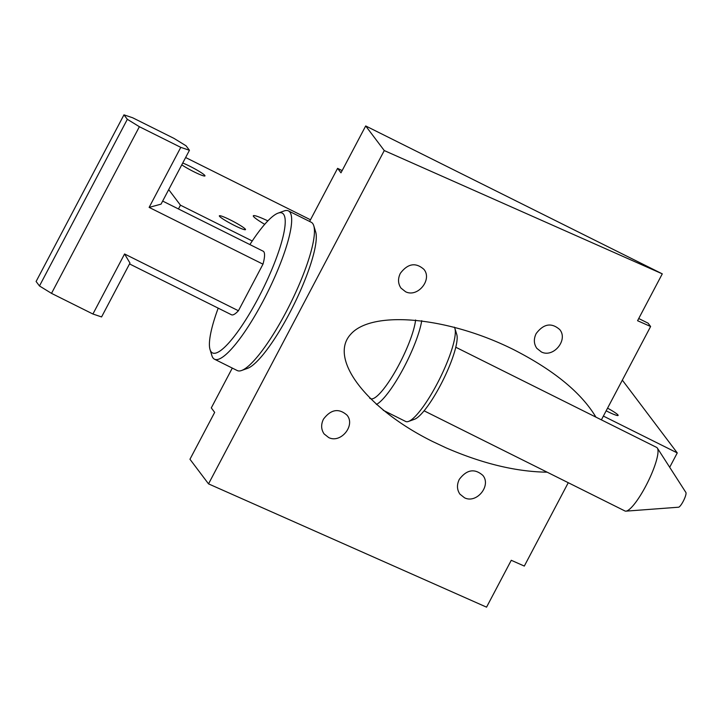 <?xml version="1.0" encoding="UTF-8"?>
<svg xmlns="http://www.w3.org/2000/svg" width="722" height="722" viewBox="0 0 722 722"><rect width="100%" height="100%" fill="white"/><g stroke="black" fill="none" stroke-linecap="round" stroke-linejoin="round"><path stroke-width="1.08" d="M568.259 482.711L524.307 566.075L511.266 560.29L486.556 607.157L208.532 483.875L189.958 459.255L214.669 412.388L211.293 407.912L232.294 368.085M309.603 221.446L337.598 168.343L342.147 170.609M601.39 419.861L650.612 326.506L648.103 323.185L638.735 318.519M323.447 419.175C330.92 409.311 338.789 407.975 347.029 415.168C355.711 425.438 340.766 443.714 328.709 437.568L324.115 433.931C321.082 429.491 320.857 424.572 323.447 419.175M459.273 479.408C466.746 469.544 474.607 468.208 482.856 475.401C491.538 485.671 476.592 503.947 464.535 497.801L459.941 494.164C456.909 489.724 456.683 484.805 459.273 479.408M400.331 273.349C407.804 263.485 415.664 262.149 423.913 269.351C432.595 279.622 417.65 297.897 405.593 291.751L400.999 288.114C397.966 283.665 397.741 278.746 400.331 273.349M536.157 333.582C543.63 323.718 551.491 322.382 559.74 329.584C568.422 339.854 553.467 358.121 541.419 351.984L536.825 348.338C533.784 343.898 533.567 338.979 536.157 333.582M595.921 417.135C581.363 392.786 554.036 370.341 513.956 349.8C448.434 316.859 371.812 309.666 350.549 334.457C328.32 358.762 366.83 408.977 432.686 441.548L445.862 447.757C482.413 463.623 516.167 471.764 547.141 472.179M208.532 483.875L384.266 150.564L662.282 273.855L637.571 320.721L650.612 326.506M384.266 150.564L365.693 125.953L340.974 172.82L337.598 168.343M662.282 273.855L365.693 125.953M454.896 328.393L456.773 334.494A48.536 10.352 116.5 0 1 442.884 380.494A48.536 10.352 116.5 0 1 414.5 419.274L408.499 421.44A53.275 11.362 -63.5 0 0 439.644 378.879A53.275 11.362 -63.5 0 0 454.896 328.393A53.275 11.362 -63.5 0 0 454.337 327.147M415.601 319.981A48.536 10.352 116.5 0 1 399.14 364.402A48.536 10.352 116.5 0 1 370.557 398.661L369.727 398.246M383.229 410.276L405.71 421.486A53.275 11.362 -63.5 0 0 408.499 421.44M421.738 320.667A53.275 11.362 116.5 0 1 403.959 367.363A53.275 11.362 116.5 0 1 376.388 404.482M669.7 467.278L677.263 452.92L603.384 416.08M252.249 240.986L180.455 205.183L168.704 189.615M178.46 208.956L180.455 205.183M185.626 157.522L310.487 219.777M622.337 380.142L677.263 452.92M182.729 163.019A14.801 1.525 -152.2 0 1 197.305 170.257A14.801 1.525 -152.2 0 1 204.976 175.906A14.801 1.525 -152.2 0 1 195.978 172.775A14.801 1.525 -152.2 0 1 181.773 164.842M607.563 408.156A14.801 1.525 -152.2 0 1 618.122 415.43A14.801 1.525 -152.2 0 1 606.155 410.827M219.488 216.266A14.801 1.525 -152.2 0 1 219.335 215.824A14.801 1.525 -152.2 0 1 233.134 221.374A14.801 1.525 -152.2 0 1 245.507 229.623A14.801 1.525 -152.2 0 1 233.125 224.804A14.801 1.525 -152.2 0 1 219.488 216.266M267.871 220.887A23.673 2.437 27.8 0 0 253.314 215.797A23.673 2.437 27.8 0 0 253.557 216.51A23.673 2.437 27.8 0 0 264.721 224.334M162.667 201.077L263.169 251.202A35.513 7.572 116.5 0 1 262.979 264.171L149.129 207.394L161.042 204.145L189.444 150.284L180.78 147.36L139.382 126.711L127.343 119.31L123.967 114.843L132.631 117.758L174.029 138.407L186.068 145.808L189.444 150.284M124.572 253.973L92.921 314.016L101.576 316.94L129.978 263.07L124.572 253.973L238.422 310.749A35.513 7.572 116.5 0 1 231.473 314.765L129.527 263.927M657.372 448.1L685.9 492.503A8.285 1.769 116.5 0 1 683.211 501.33A8.285 1.769 116.5 0 1 678.563 507.214L625.929 511.149A35.513 7.572 -63.5 0 0 645.865 485.915A35.513 7.572 -63.5 0 0 657.372 448.1A35.513 7.572 -63.5 0 0 656.65 447.414L455.781 347.246M218.197 308.141A78.129 16.66 -63.5 0 0 210.048 349.592A78.129 16.66 -63.5 0 0 262.23 290.415A78.129 16.66 -63.5 0 0 278.096 213.125A78.129 16.66 -63.5 0 0 249.893 244.577M238.422 310.749L262.979 264.171M278.096 213.125L284.098 210.959A82.868 17.671 116.5 0 1 288.448 210.896A82.868 17.671 116.5 0 1 263.286 300.713A82.868 17.671 116.5 0 1 214.488 359.204A82.868 17.671 116.5 0 1 211.925 355.693L210.048 349.592M214.488 359.204L237.258 370.557A82.868 17.671 -63.5 0 0 241.599 370.494A82.868 17.671 -63.5 0 0 286.056 312.066A82.868 17.671 -63.5 0 0 313.772 225.76A82.868 17.671 -63.5 0 0 311.218 222.25L288.448 210.896M313.772 225.76L315.658 231.861A78.129 16.66 116.5 0 1 289.522 313.24A78.129 16.66 116.5 0 1 247.601 368.328L241.599 370.494M424.076 410.809L624.954 510.977A35.513 7.572 -63.5 0 0 625.929 511.149M149.129 207.394L180.78 147.36M92.921 314.016L51.515 293.367L139.382 126.711M51.515 293.367L39.475 285.966L127.343 119.31M39.475 285.966L36.1 281.49L123.967 114.843"/></g></svg>
